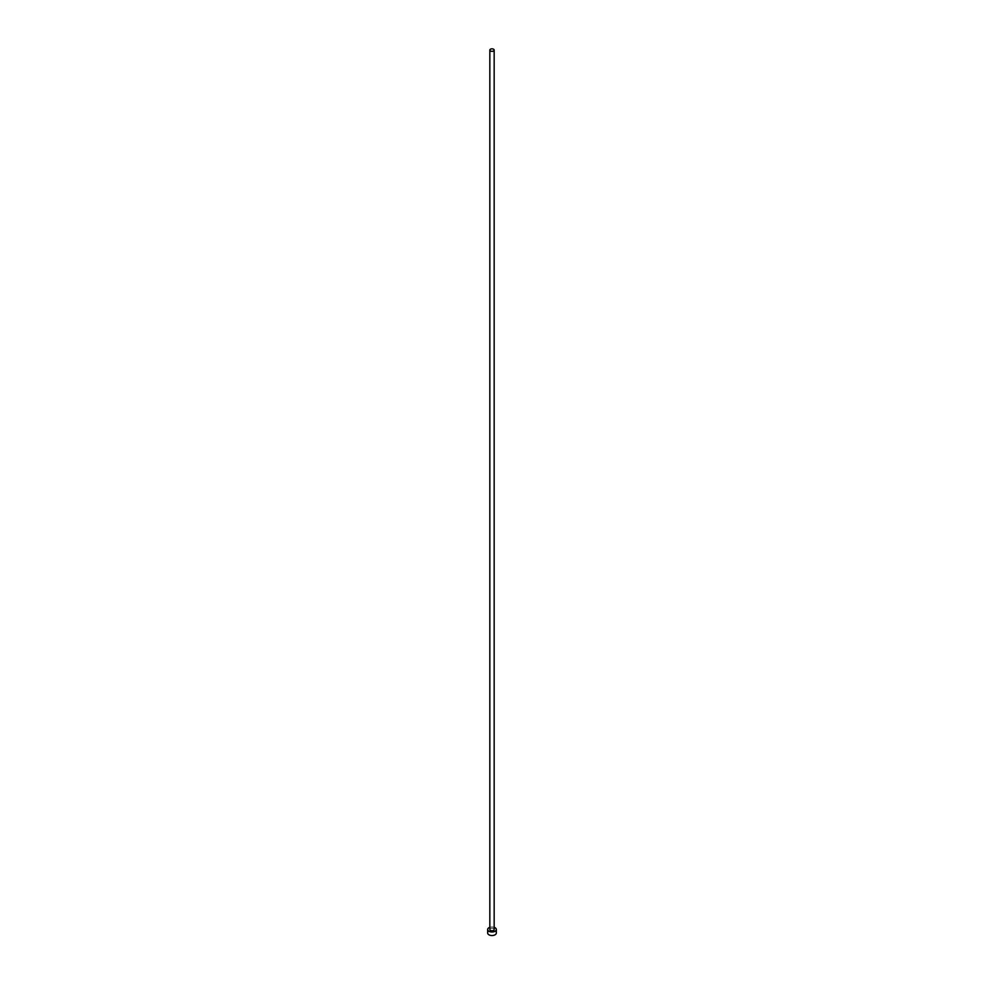 <?xml version="1.0" encoding="UTF-8"?>
<svg xmlns="http://www.w3.org/2000/svg" width="984" height="984" viewBox="0 0 984 984"><rect width="100%" height="100%" fill="white"/><g stroke="black" fill="none" stroke-linecap="round" stroke-linejoin="round"><path stroke-width="0.74" stroke-dasharray="4.92 3.69" d="M494.165 929.499A2.165 1.255 0 0 0 493.525 928.625A2.165 1.255 0 0 0 491.176 928.355A2.165 1.255 0 0 0 489.835 929.499M496.33 933.029A4.33 2.497 0 0 0 495.063 931.27A4.33 2.497 0 0 0 490.339 930.729A4.33 2.497 0 0 0 487.67 933.029M494.165 927.334A4.33 2.497 0 0 0 489.835 927.334"/><path stroke-width="1.48" d="M490.475 50.971A2.165 1.255 0 0 0 492.824 51.242A2.165 1.255 0 0 0 494.165 50.086A2.165 1.255 0 0 0 493.525 49.2A2.165 1.255 0 0 0 491.176 48.929A2.165 1.255 0 0 0 489.835 50.086A2.165 1.255 0 0 0 490.475 50.971M489.835 50.086L489.835 929.499A2.165 1.255 0 0 0 490.475 930.384A2.165 1.255 0 0 0 492.824 930.655A2.165 1.255 0 0 0 494.165 929.499L494.165 50.086M489.835 927.334A4.33 2.497 0 0 0 487.67 929.499A4.33 2.497 0 0 0 488.937 931.27A4.33 2.497 0 0 0 493.661 931.811A4.33 2.497 0 0 0 496.33 929.499A4.33 2.497 0 0 0 495.063 927.74A4.33 2.497 0 0 0 494.165 927.334M487.67 929.499L487.67 933.029A4.33 2.497 0 0 0 488.937 934.8A4.33 2.497 0 0 0 493.661 935.341A4.33 2.497 0 0 0 496.33 933.029L496.33 929.499"/></g></svg>
